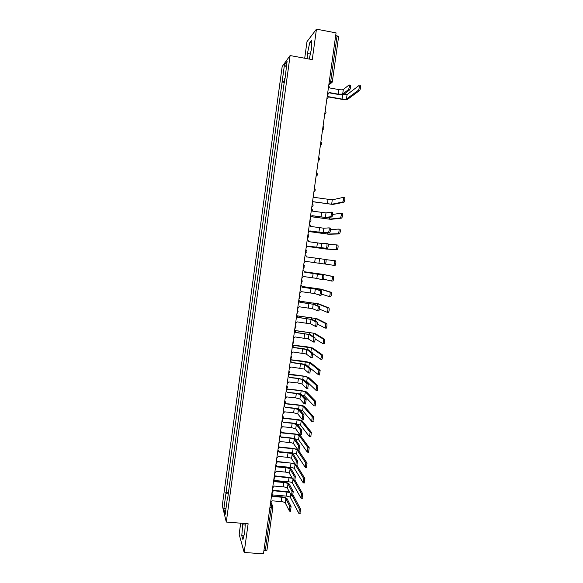 <?xml version="1.0" encoding="UTF-8"?>
<svg xmlns="http://www.w3.org/2000/svg" width="583" height="583" viewBox="0 0 583 583"><rect width="100%" height="100%" fill="white"/><g stroke="black" fill="none" stroke-linecap="round" stroke-linejoin="round"><path stroke-width="0.87" d="M240.684 523.184L239.154 534.327L244.168 552.458L263.458 553.85L336.063 32.888L316.46 29.15L306.986 41.663L304.705 58.234M290.101 55.553L282.172 66.52L222.283 505.578L226.291 522.047L290.101 55.553L312.255 59.626L316.46 29.15M244.168 552.458L248.132 523.767L226.291 522.047M266.927 550.082L265.287 550.695L271.277 507.72L271.27 505.17L270.497 503.362M263.91 550.592L265.287 550.695M335.699 35.476L338.577 36.612M284.65 81.452L282.179 81.503L284.431 64.997L287.084 61.353L285.072 78.341M227.661 498.399L284.781 78.209M227.348 498.48L225.169 514.461L223.821 508.966L225.956 493.298L228.244 494.151M282.179 81.503L225.956 493.298M309.23 59.065L311.562 48.36L311.832 40.038L309.733 42.748L307.409 53.505L307.226 58.701M242.834 523.352L241.777 535.697L242.907 539.661L244.736 532.549L245.283 523.541M284.511 82.429L281.822 81.955M228.427 492.817L225.767 492.591M284.431 64.997L286.333 66.834M226.058 507.924L223.821 508.966M310.324 54.044L307.409 53.505M311.737 43.12L309.733 42.748M243.883 535.857L241.777 535.697M245.195 525.064L242.448 524.853M350.398 85.111C350.908 85.941 350.711 87.494 349.807 89.76L348.525 89.534C349.421 87.261 349.618 85.708 349.115 84.885L343.321 89.542C342.578 89.928 341.099 89.942 338.876 89.593L329.767 87.975L328.703 85.686M329.089 92.821L337.951 94.388C340.938 94.854 342.928 94.84 343.926 94.344L349.734 89.833M328.295 94.038L327.471 94.533M327.493 94.351L329.133 92.544L338.235 94.162L342.673 94.125L348.452 89.607M360.36 85.694C360.913 86.532 360.717 88.084 359.769 90.365L358.487 90.132C359.419 87.851 359.616 86.299 359.077 85.461L347.067 94.614L342.84 94.665M358.407 90.212L346.44 99.074L342.097 99.088L328.193 96.64M328.207 96.909L341.813 99.307C344.721 99.759 346.666 99.751 347.65 99.285L359.689 90.438M331.29 212.125L332.507 212.307C332.951 213.363 332.784 214.872 332.011 216.84L330.729 216.65C331.501 214.682 331.669 213.167 331.224 212.11L326.014 212.919L312.59 211.148L312.452 209.887L311.526 208.925M311.956 215.725L326.618 217.619L331.851 216.956M310.338 217.466L311.963 215.652L325.38 217.43L330.576 216.767M329.052 227.887L330.291 228.07C330.729 229.155 330.568 230.664 329.803 232.588L328.528 232.406C329.286 230.474 329.446 228.966 329.009 227.88L323.864 228.215L310.462 226.415L310.353 225.22L309.398 224.2M309.828 230.955L324.476 232.901L329.635 232.712M308.21 232.726L309.835 230.912L323.237 232.719L328.36 232.522M326.823 243.621L328.076 243.796C328.506 244.911 328.346 246.42 327.602 248.314L326.327 248.132C327.063 246.237 327.223 244.729 326.801 243.614L321.729 243.475L308.341 241.654L308.247 240.517L307.277 239.453M307.707 246.164L327.427 248.431M306.09 247.957L307.715 246.143L326.145 248.249M343.358 197.397L344.553 197.579C345.049 198.614 344.881 200.137 344.057 202.148L342.775 201.951C343.591 199.94 343.759 198.417 343.27 197.382L332.274 199.852L313.158 197.222M342.615 202.068L331.654 204.254L312.546 201.623M312.532 201.718L332.864 204.436L343.897 202.257M341.099 213.261L342.316 213.444C342.797 214.508 342.636 216.023 341.827 217.991L340.545 217.802C341.346 215.834 341.507 214.311 341.033 213.247L332.711 214.42M340.377 217.918L329.563 219.172L311.577 216.701M311.533 216.767L330.772 219.346L341.653 218.115M338.847 229.09L340.078 229.272C340.552 230.365 340.392 231.881 339.598 233.812L338.315 233.63C339.109 231.691 339.262 230.176 338.796 229.083L330.546 229.534M338.14 233.747L327.464 234.06L309.653 231.604M309.639 231.648L328.674 234.235L339.423 233.936M336.588 244.889L337.849 245.071C338.308 246.194 338.155 247.702 337.382 249.604L336.099 249.422C336.872 247.52 337.025 246.004 336.566 244.889L328.338 244.62M335.91 249.546L325.38 248.919L307.656 246.471M307.649 246.492L326.589 249.094L337.193 249.721M324.593 259.318L325.868 259.501C326.291 260.637 326.137 262.146 325.401 264.012L324.126 263.829C324.855 261.964 325.008 260.463 324.593 259.318L306.213 256.863L306.141 255.777L305.157 254.669M303.969 263.166L305.594 261.344L323.937 263.946M334.336 260.659L335.619 260.841C336.078 261.986 335.925 263.494 335.159 265.367L333.877 265.192C334.635 263.319 334.788 261.811 334.336 260.659L326.006 259.646M333.68 265.309L325.35 264.063M304.1 272.028L323.667 275.169C324.075 276.342 323.922 277.843 323.208 279.672L321.933 279.505C322.647 277.668 322.793 276.167 322.384 275.001L304.1 272.05L304.042 271.008L303.036 269.863M301.856 278.339L303.473 276.517L316.824 278.404L321.736 279.614M304.137 271.722L323.033 274.367L333.396 276.582C333.84 277.756 333.695 279.264 332.951 281.101L331.669 280.926C332.412 279.089 332.558 277.581 332.113 276.408L321.823 274.207L304.137 271.744M331.465 281.042L323.478 279.111M301.994 287.157L316.569 289.27L321.466 290.815C321.867 292.01 321.721 293.504 321.022 295.311L319.579 295.26M315.323 289.102L314.696 293.577L319.739 295.144C320.439 293.336 320.584 291.843 320.184 290.647L315.323 289.102L301.987 287.2L301.936 286.202L300.923 285.029M299.742 293.489L301.367 291.668L314.696 293.577M299.888 302.256L314.441 304.413L319.265 306.425C319.666 307.649 319.52 309.143 318.828 310.921L317.407 310.87M313.202 304.253L312.575 308.72L317.553 310.754C318.238 308.983 318.384 307.481 317.99 306.264L313.202 304.253L299.873 302.329L299.837 301.367L298.817 300.158M297.636 308.611L299.254 306.782L312.575 308.72M297.782 317.334L312.32 319.535L317.072 322.005C317.465 323.259 317.32 324.753 316.649 326.495L315.235 326.451M311.082 319.382L310.455 323.835L315.374 326.342C316.044 324.593 316.183 323.099 315.797 321.845L311.082 319.382L297.775 317.429L297.745 316.503L296.711 315.272M295.53 323.696L297.148 321.874L310.455 323.835M295.683 332.383L310.2 334.627L314.886 337.557C315.272 338.832 315.126 340.334 314.47 342.046L313.071 342.002M308.961 334.474L308.334 338.92L313.195 341.893C313.851 340.173 313.989 338.679 313.61 337.404L308.961 334.474L295.668 332.499L295.654 331.61L294.604 330.35M293.431 338.767L295.049 336.938L308.334 338.92M306.847 349.545L306.228 353.983L310.79 357.503L311.431 352.934L306.847 349.545L293.57 347.541L302.38 348.445L308.086 349.691L312.707 353.087L312.058 357.656M291.34 353.801L292.957 351.972L306.228 353.983M293.592 347.402L292.506 345.398M304.734 364.579L304.115 369.01L308.611 372.996L309.252 368.434L304.734 364.579L291.478 362.56L300.289 363.406L305.973 364.725L310.528 368.58L309.886 373.142M290.429 360.352L290.793 360.651M289.248 368.806L290.859 366.984L304.115 369.01M291.5 362.415L290.414 360.425M289.416 377.354L298.197 378.338L303.867 379.737L308.349 384.044L307.707 388.599M302.635 379.599L302.009 384.015L306.439 388.453L307.073 383.898L302.635 379.599L298.416 378.556L289.387 377.551L288.323 375.423M288.337 375.321L288.796 375.729M287.157 383.789L288.774 381.96L297.804 382.965L302.009 384.015M287.332 392.293L296.113 393.248C299.057 393.62 300.945 394.108 301.768 394.713L306.177 399.479L305.536 404.019M300.529 394.582L299.91 398.991L304.268 403.888L304.909 399.34L300.529 394.582L296.332 393.489L287.302 392.512L286.238 390.391M286.253 390.267L286.792 390.763M285.072 398.743L286.69 396.914L295.712 397.883L299.91 398.991M285.247 407.204L294.029 408.129C296.973 408.494 298.853 409.004 299.669 409.667L304.013 414.885L303.371 419.417M298.43 409.536L297.811 413.945L302.103 419.286L302.737 414.746L298.43 409.536L294.24 408.392L285.218 407.444L284.154 405.331M284.176 405.185L284.774 405.768M282.995 413.668L284.606 411.838L293.628 412.779L297.811 413.945M283.17 422.085L291.945 422.981C294.889 423.338 296.762 423.877 297.57 424.592L301.848 430.261L301.214 434.787M296.339 424.468L295.719 428.862L299.939 434.663L300.58 430.13L296.339 424.468L292.156 423.265L283.141 422.347L282.077 420.248M282.099 420.073L282.748 420.744M280.919 428.571L282.529 426.741L291.544 427.645L295.719 428.862M281.101 436.937L289.875 437.804C292.812 438.161 294.685 438.722 295.479 439.495L299.691 445.609L299.057 450.127M294.247 439.371L293.628 443.758L298.044 449.981L298.416 445.485L294.247 439.371C293.657 438.802 292.265 438.38 290.079 438.117L281.064 437.228L280 435.137M280.029 434.94L280.722 435.683M278.849 443.444L280.452 441.608L289.467 442.49C291.653 442.752 293.045 443.175 293.628 443.758M279.031 451.767L287.798 452.605C290.742 452.955 292.6 453.538 293.395 454.361L297.534 460.927L296.9 465.438M292.163 454.244L291.544 458.624L295.894 465.307L296.266 460.803L292.163 454.244C291.573 453.632 290.188 453.195 288.002 452.933L278.995 452.08L277.931 449.996M277.967 449.77L278.689 450.593M276.779 458.289L278.382 456.453L287.397 457.298C289.576 457.56 290.961 458.005 291.544 458.624M276.961 466.568L285.736 467.369C288.665 467.719 290.531 468.331 291.311 469.206L295.384 476.216L294.75 480.713M290.079 469.096L289.467 473.469L293.752 480.611L294.116 476.1L290.079 469.096C289.496 468.44 288.119 467.989 285.932 467.734L276.925 466.903L275.868 464.826M275.897 464.585L276.655 465.467M274.71 473.105L276.32 471.268L285.327 472.084C287.506 472.347 288.884 472.806 289.467 473.469M274.899 481.339L283.666 482.119C286.603 482.462 288.454 483.096 289.234 484.021L293.234 491.476L292.608 495.965M288.002 483.912L287.383 488.277L291.609 495.878L291.966 491.367L288.002 483.912C287.426 483.227 286.049 482.753 283.87 482.498L274.863 481.704L273.806 479.634M273.842 479.364L274.615 480.312M272.655 487.891L274.258 486.062L283.258 486.849C285.437 487.104 286.814 487.577 287.383 488.277M302.001 286.472L320.956 289.153L331.18 292.287C331.618 293.489 331.472 294.998 330.736 296.805L329.286 296.754M321.459 294.131L329.461 296.638C330.189 294.823 330.335 293.322 329.898 292.119L319.746 288.993L302.009 286.515M299.779 301.178L318.879 303.911L328.965 307.97C329.395 309.194 329.249 310.703 328.535 312.481L327.099 312.43M319.382 309.114L327.252 312.313C327.967 310.535 328.112 309.034 327.682 307.802L317.669 303.758L299.8 301.251M297.425 315.848L316.809 318.646L326.75 323.616C327.172 324.869 327.034 326.378 326.334 328.127L324.906 328.076M317.276 324.046L325.052 327.967C325.751 326.218 325.89 324.709 325.474 323.456L315.6 318.493L297.498 315.95M294.823 330.466L314.74 333.352L324.542 339.233C324.957 340.516 324.818 342.017 324.133 343.744L322.727 343.693M315.119 338.927L322.858 343.591C323.543 341.864 323.674 340.363 323.266 339.08L313.53 333.206L295.013 330.605M292.549 345.092L307.095 346.827L312.67 348.029L322.341 354.821C322.749 356.133 322.618 357.634 321.94 359.332L321.692 359.412M312.911 353.721L320.665 359.179C321.335 357.481 321.466 355.98 321.065 354.675L311.468 347.891L292.535 345.231M290.516 359.726L305.047 361.409L310.615 362.684L320.147 370.38L319.499 374.964M308.159 366.576L318.471 374.745L318.865 370.234L309.405 362.546L290.487 359.886M288.898 374.089L303.007 375.969L308.553 377.31L317.954 385.91L317.305 390.486M305.062 380.881L306.745 381.486L316.03 390.348L316.671 385.771L307.35 377.179L303.226 376.181L288.454 374.512M287.025 388.978L300.966 390.501L306.505 391.914L315.76 401.41L315.119 405.979M302.286 395.274L304.698 396.083L313.843 405.841L314.485 401.279L305.303 391.783L301.185 390.734L286.77 389.153M285.313 403.56L298.933 405.003C301.805 405.36 303.641 405.855 304.45 406.489L313.574 416.881L312.933 421.443M299.684 409.689L302.65 410.658L311.657 421.312L312.299 416.75L303.247 406.366L299.152 405.258L285.153 403.771M283.425 418.098L296.9 419.483C299.771 419.833 301.6 420.35 302.409 421.035L311.395 432.324L310.754 436.871M296.725 424.052L300.602 425.204L309.478 436.747L310.12 432.2L301.207 420.919L297.119 419.76L283.331 418.339M281.407 432.593L294.874 433.934C297.738 434.284 299.567 434.823 300.369 435.559L309.216 447.737L308.575 452.277M292.979 438.35L298.562 439.72L307.299 452.153L307.941 447.613L299.166 435.443L295.085 434.233L281.378 432.87M298.328 450.061L307.044 463.121L306.403 467.653M279.031 451.657L292.462 452.94C294.59 453.195 295.945 453.618 296.528 454.215L305.412 467.53L305.769 463.004L297.126 449.945C296.543 449.362 295.187 448.939 293.06 448.684L279.323 447.365M279.279 447.059L292.848 448.363L297.396 449.42M296.827 465.394L304.873 478.475L304.239 482.994M276.925 466.116L290.436 467.355C292.564 467.61 293.919 468.047 294.495 468.681L303.247 482.892L303.605 478.359L295.676 465.372M295.034 464.338L291.034 463.106L277.173 461.816M277.056 461.481L294.532 463.521M295.136 480.509L302.708 493.801L302.074 498.312M274.739 480.53L288.417 481.747C290.545 481.995 291.894 482.454 292.462 483.125L301.09 498.225L301.44 493.684L294.058 480.64M292.141 478.228L274.921 476.238M274.644 475.866L291.85 477.696M272.844 496.089L281.611 496.833C284.54 497.175 286.391 497.831 287.157 498.815L291.092 506.707L290.472 511.204M285.925 498.705L285.313 503.063L289.474 511.123L289.824 506.598L285.925 498.705C285.357 497.977 283.987 497.488 281.8 497.233L272.808 496.468L271.744 494.406M271.78 494.122L272.582 495.127M270.592 502.655L272.195 500.819L281.195 501.577C283.374 501.832 284.744 502.327 285.313 503.063M293.176 495.178L300.551 509.09L299.917 513.616M272.509 494.923L286.406 496.111C288.527 496.359 289.875 496.833 290.436 497.539L298.933 513.536L299.276 508.988L292.433 495.951M289.525 492.387L272.56 490.631M272.385 490.245L289.277 491.906M270.257 505.089L271.27 505.17L272.924 507.341L269.907 507.604M328.834 84.732L330.087 83.595L330.743 81.256L337.098 35.738M329.016 83.464L330.036 83.646L332.07 82.589M330.372 83.675L328.783 85.111M326.874 98.811L327.959 97.835M324.709 114.363L325.78 113.408M322.545 129.885L323.609 128.952M320.388 145.371L321.437 144.467M318.231 160.835L319.265 159.953M316.081 176.27L317.094 175.41M313.931 191.676L314.929 190.845M311.788 207.052L312.765 206.258M309.653 222.4L310.608 221.635M307.518 237.718L308.443 236.989M307.999 234.249L308.662 235.124C309.041 236.275 308.669 237.113 307.525 237.631M305.383 253.007L306.286 252.322M305.864 249.546L306.549 250.464L305.397 252.92M303.255 268.275L304.122 267.626M303.736 264.82L304.435 265.775L303.269 268.187M301.134 283.506L301.958 282.908M301.615 280.059L302.322 281.05L301.149 283.425M299.013 298.707L299.8 298.168M299.494 295.268L300.216 296.295L299.028 298.642M297.381 310.455L298.11 311.511L296.907 313.822M295.268 325.613L296.004 326.691L294.801 328.98M293.162 340.734L293.905 341.849L292.688 344.108M290.582 359.252L291.099 358.953M291.055 355.834L291.806 356.971L290.582 359.208M288.957 370.905L289.715 372.063L288.483 374.286M286.858 385.953L287.623 387.127L286.384 389.335M284.766 400.966L285.532 402.153L284.475 404.281M282.675 415.956L283.447 417.158L282.238 419.33M280.591 430.917L281.363 432.134L280.117 434.313M278.514 445.849L279.286 447.081L278.04 449.253M276.429 460.759L277.209 461.998L275.956 464.163M274.36 475.633L275.14 476.887L273.886 479.044M272.29 490.485L273.07 491.753L271.816 493.903M329.359 81.008L332.244 81.999M338.876 89.593L338.235 94.162M343.321 89.542L342.673 94.125M342.097 99.088L342.717 94.679M346.44 99.074L347.067 94.614M321.67 212.504L321.036 217M326.014 212.919L325.38 217.43M319.535 227.742L318.908 232.231M323.864 228.215L323.237 232.719M317.407 242.951L316.78 247.425M321.729 243.475L321.095 247.972M327.398 203.882L328.018 199.495M331.654 204.254L332.274 199.852M325.314 218.742L325.474 217.59M329.563 219.172L329.832 217.211M323.237 233.579L323.339 232.828M327.464 234.06L327.646 232.785M325.38 248.919L325.46 248.322M315.279 258.131L314.652 262.598M319.586 258.714L318.959 263.203M322.384 275.001L323.667 275.169M313.158 273.281L312.532 277.741M317.458 273.923L316.824 278.404M332.113 276.408L333.396 276.582M321.75 274.753L321.823 274.207M320.184 290.647L321.466 290.815M311.038 288.403L310.418 292.855M317.99 306.264L319.265 306.425M308.924 303.495L308.305 307.941M315.797 321.845L317.072 322.005M306.818 318.566L306.199 323.004M313.61 337.404L314.886 337.557M304.712 333.607L304.093 338.038M311.431 352.934L312.707 353.087M302.613 348.619L301.994 353.036M309.252 368.434L310.528 368.58M300.515 363.603L299.895 368.019M307.073 383.898L308.349 384.044M298.416 378.556L297.804 382.965M304.909 399.34L306.177 399.479M296.332 393.489L295.712 397.883M302.737 414.746L304.013 414.885M294.24 408.392L293.628 412.779M300.58 430.13L301.848 430.261M292.156 423.265L291.544 427.645M298.416 445.485L299.691 445.609M290.079 438.117L289.467 442.49M296.266 460.803L297.534 460.927M288.002 452.933L287.397 457.298M294.116 476.1L295.384 476.216M285.932 467.734L285.327 472.084M291.966 491.367L293.234 491.476M283.87 482.498L283.258 486.849M329.898 292.119L331.18 292.287M315.454 289.03L315.556 288.308M319.571 290.217L319.746 288.993M327.682 307.802L328.965 307.97M313.333 304.137L313.494 303.022M317.407 305.652L317.669 303.758M325.474 323.456L326.75 323.616M311.22 319.214L311.431 317.706M315.243 321.051L315.6 318.493M323.266 339.08L324.542 339.233M309.107 334.256L309.376 332.361M313.078 336.427L313.53 333.206M321.065 354.675L322.341 354.821M307.001 349.283L307.321 346.994M310.921 351.775L311.468 347.891M318.865 370.234L320.147 370.38M304.902 364.273L305.273 361.598M308.801 366.867L309.405 362.546M316.671 385.771L317.954 385.91M302.803 379.241L303.226 376.181M306.745 381.486L307.35 377.179M314.485 401.279L315.76 401.41M300.704 394.174L301.185 390.734M304.698 396.083L305.303 391.783M312.299 416.75L313.574 416.881M298.613 409.084L299.152 405.258M302.65 410.658L303.247 406.366M310.12 432.2L311.395 432.324M296.528 423.972L297.119 419.76M300.602 425.204L301.207 420.919M307.941 447.613L309.216 447.737M294.488 438.496L295.085 434.233M298.562 439.72L299.166 435.443M305.769 463.004L307.044 463.121M292.462 452.94L293.06 448.684M296.528 454.215L297.126 449.945M303.605 478.359L304.873 478.475M290.436 467.355L291.034 463.106M294.495 468.681L295.093 464.432M301.44 493.684L302.708 493.801M288.417 481.747L289.015 477.506M292.462 483.125L292.95 479.656M289.824 506.598L291.092 506.707M281.8 497.233L281.195 501.577M299.276 508.988L300.551 509.09M286.406 496.111L286.996 491.877M290.436 497.539L290.815 494.858M326.888 98.724C328.346 97.893 328.572 96.807 327.566 95.466M324.716 114.268C326.123 113.503 326.385 112.453 325.496 111.127M322.559 129.79C323.915 129.069 324.199 128.056 323.412 126.751M320.395 145.276C321.714 144.606 322.02 143.629 321.32 142.347M318.245 160.74C319.52 160.106 319.848 159.152 319.214 157.898M316.095 176.175C317.334 175.57 317.677 174.645 317.108 173.413M313.946 191.581C315.155 191.005 315.512 190.109 315.002 188.892M311.803 206.958C312.991 206.404 313.348 205.529 312.889 204.334M309.66 222.305C310.826 221.773 311.191 220.921 310.775 219.747M274.629 475.852L274.396 475.385M272.625 490.777L272.334 490.143M329.023 83.398L330.087 83.595L332.295 81.919L338.628 36.518M271.08 502.48L272.516 505.811M266.941 550.221L272.91 506.736M349.807 89.76L348.525 89.534M359.769 90.365L358.487 90.132M332.011 216.84L330.729 216.65M329.803 232.588L328.528 232.406M327.602 248.314L326.327 248.132M344.057 202.148L342.775 201.951M341.827 217.991L340.545 217.802M339.598 233.812L338.315 233.63M337.382 249.604L336.099 249.422M325.401 264.012L324.126 263.829M335.159 265.367L333.877 265.192M323.208 279.672L321.933 279.505M332.951 281.101L331.669 280.926M321.022 295.311L319.739 295.144M318.828 310.921L317.553 310.754M316.649 326.495L315.374 326.342M314.47 342.046L313.195 341.893M312.291 357.568L311.016 357.423M310.12 373.062L308.844 372.916M307.955 388.526L306.68 388.387M305.791 403.968L304.515 403.83M303.626 419.374L302.351 419.243M301.469 434.75L300.194 434.626M299.319 450.105L298.044 449.981M297.17 465.431L295.894 465.307M295.02 480.72L293.752 480.611M292.877 495.987L291.609 495.878M330.736 296.805L329.461 296.638M328.535 312.481L327.252 312.313M326.334 328.127L325.052 327.967M324.133 343.744L322.858 343.591M321.94 359.332L320.665 359.179M319.746 374.891L318.471 374.745M317.56 390.421L316.285 390.282M315.381 405.921L314.106 405.783M313.202 421.392L311.927 421.261M311.023 436.842L309.748 436.711M308.859 452.255L307.584 452.131M306.687 467.646L305.412 467.53M304.523 483.001L303.247 482.892M302.366 498.334L301.09 498.225M290.742 511.225L289.474 511.123M300.209 513.638L298.933 513.536"/></g></svg>
